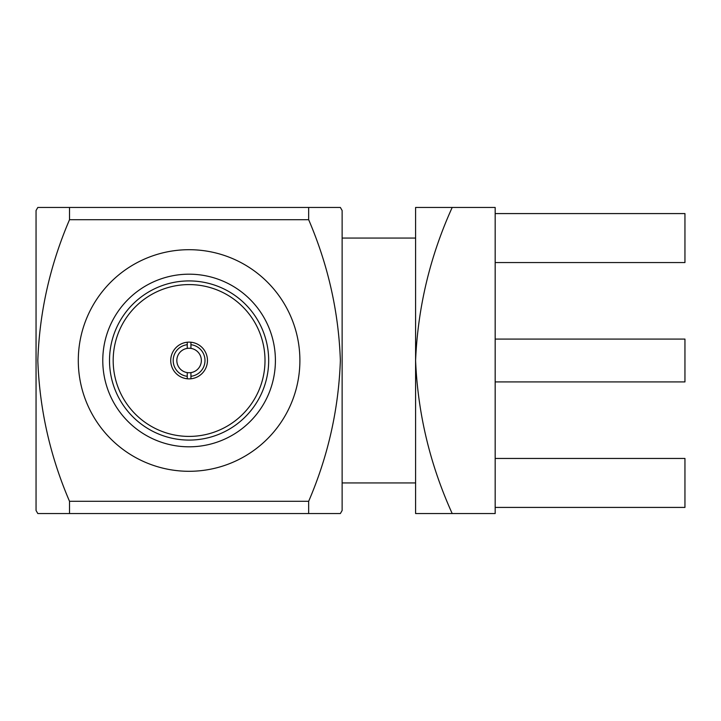 <?xml version="1.0" encoding="UTF-8"?>
<svg xmlns="http://www.w3.org/2000/svg" width="721" height="721" viewBox="0 0 721 721"><rect width="100%" height="100%" fill="white"/><g stroke="black" fill="none" stroke-linecap="round" stroke-linejoin="round"><path stroke-width="1.08" d="M275.404 360.5A86.313 86.313 0 0 0 189.091 274.187A86.313 86.313 0 0 0 102.779 360.5A86.313 86.313 0 0 0 189.091 446.813A86.313 86.313 0 0 0 275.404 360.5M109.511 360.5A79.58 79.58 0 0 0 189.091 440.08A79.58 79.58 0 0 0 268.672 360.5A79.58 79.58 0 0 0 189.091 280.92A79.58 79.58 0 0 0 109.511 360.5M113.179 360.5A75.912 75.912 0 0 0 189.091 436.412A75.912 75.912 0 0 0 265.004 360.5A75.912 75.912 0 0 0 189.091 284.588A75.912 75.912 0 0 0 113.179 360.5M170.724 360.5A18.367 18.367 0 0 0 189.091 378.867A18.367 18.367 0 0 0 207.459 360.5A18.367 18.367 0 0 0 189.091 342.133A18.367 18.367 0 0 0 170.724 360.5M190.93 372.604A12.239 12.239 0 0 0 190.93 348.396L190.93 344.692A15.916 15.916 0 0 1 190.93 376.308L190.93 372.604A12.239 12.239 0 0 1 187.253 372.604L187.253 376.308A15.916 15.916 0 0 1 187.253 344.692L187.253 348.396A12.239 12.239 0 0 0 187.253 372.604M78.292 360.5A110.8 110.8 0 0 1 189.091 249.7A110.8 110.8 0 0 1 299.891 360.5A110.8 110.8 0 0 1 189.091 471.3A110.8 110.8 0 0 1 78.292 360.5M495.174 381.923L684.95 381.923L684.95 339.077L495.174 339.077M308.66 219.698L69.522 219.698L69.522 207.459L340.366 207.459L308.66 207.459L308.66 219.698C328.109 265.013 338.672 311.95 340.366 360.5C338.618 409.321 328.046 456.258 308.66 501.302L308.66 513.541L69.522 513.541C28.353 513.541 28.714 513.541 69.522 513.541L37.816 513.541L36.05 510.486L36.05 210.514L37.816 207.459L69.522 207.459L37.816 207.459M69.522 513.541L69.522 501.302C50.137 456.258 39.565 409.321 37.816 360.5C39.511 311.95 50.082 265.013 69.522 219.698M340.366 207.459L342.133 210.514L342.133 510.486L340.366 513.541L308.66 513.541L340.366 513.541M495.174 458.448L684.95 458.448L684.95 507.422L495.174 507.422M452.193 207.459L495.174 207.459L495.174 513.541L415.593 513.541L415.593 207.459L452.193 207.459C430.058 256.234 417.865 307.245 415.593 360.5C417.82 413.575 430.022 464.585 452.193 513.541M69.522 501.302L308.66 501.302M495.174 262.552L684.95 262.552L684.95 213.578L495.174 213.578M187.253 348.396A12.239 12.239 0 0 1 190.93 348.396M187.253 376.308L187.253 378.777M190.93 378.777L190.93 376.308M190.93 344.692L190.93 342.223M187.253 342.223L187.253 344.692M415.593 238.065L342.133 238.065M415.593 482.935L342.133 482.935"/></g></svg>

